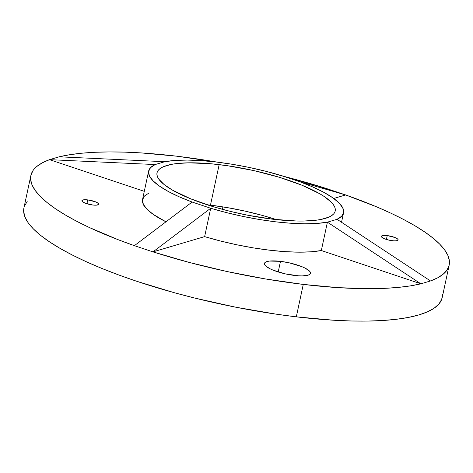 <?xml version="1.0" encoding="UTF-8"?>
<svg xmlns="http://www.w3.org/2000/svg" width="473" height="473" viewBox="0 0 473 473"><rect width="100%" height="100%" fill="white"/><g stroke="black" fill="none" stroke-linecap="round" stroke-linejoin="round"><path stroke-width="0.71" d="M392.288 240.716A8.555 2.111 -167.9 0 1 381.392 236.358A8.555 2.111 -167.9 0 1 387.227 235.589L386.4 239.456L387.227 235.589L394.996 237.523L397.746 239.107L398.106 240.012L396.297 240.816L393.796 240.858L389.043 240.16L384.525 238.788L381.77 237.204L381.433 236.719L381.711 235.938L384.366 235.418L387.227 235.589A8.555 2.111 -167.9 0 1 398.124 239.947A8.555 2.111 -167.9 0 1 392.288 240.716M294.407 275.44A23.526 5.806 -167.9 0 1 264.448 263.461A23.526 5.806 -167.9 0 1 280.495 261.338L278.219 271.969L280.495 261.338L289.429 262.876L301.851 266.648L305.079 268.108L309.413 271.005L310.347 272.336L310.406 273.506L309.579 274.482L307.899 275.227L302.282 275.907L298.564 275.818L285.473 273.902L273.057 270.13L269.823 268.67L265.489 265.773L264.555 264.448L264.502 263.272L265.329 262.296L267.003 261.551L269.468 261.072L280.495 261.338A23.526 5.806 -167.9 0 1 310.459 273.323A23.526 5.806 -167.9 0 1 294.407 275.44M92.809 205.028A8.555 2.111 -167.9 0 1 81.912 200.67A8.555 2.111 -167.9 0 1 87.747 199.896L86.92 203.762L87.747 199.896L95.511 201.829L98.266 203.414L98.626 204.324L96.817 205.122L92.809 205.028L85.045 203.094L82.29 201.51L81.93 200.599L83.739 199.801L87.747 199.896A8.555 2.111 -167.9 0 1 98.644 204.253A8.555 2.111 -167.9 0 1 92.809 205.028M33.027 170.546L30.976 175.057L30.686 179.959L32.164 185.197L35.404 190.731L40.365 196.514L47.01 202.497L55.288 208.634L65.126 214.866L76.443 221.151L89.137 227.424L118.232 239.734L134.391 245.67L192.115 202.036A99.673 24.608 -167.9 0 1 148.64 171.043A99.673 24.608 -167.9 0 1 155.15 164.563L150.485 167.708L148.557 171.545L149.427 175.968L153.063 180.846L159.366 186.043L168.157 191.411L179.178 196.792L192.115 202.036L210.71 208.25L226.555 212.631L242.962 216.421L259.458 219.513L275.576 221.807L290.842 223.25L304.831 223.794L317.135 223.427L327.405 222.156A99.673 24.608 -167.9 0 1 210.71 208.25L204.626 236.624A99.673 24.608 12.1 0 0 321.327 250.53L327.405 222.156L420.864 283.812L321.327 250.53L311.057 251.802L298.747 252.168L284.764 251.624L269.492 250.182L253.374 247.887L236.878 244.795L220.471 241.005L204.626 236.624L152.98 251.884L189.271 262.444L227.271 271.579L265.702 278.987L303.264 284.415L338.698 287.685L370.802 288.684L385.27 288.317L398.503 287.377L410.404 285.875L420.864 283.812L430.507 280.962L420.864 283.812A213.891 52.805 -167.9 0 1 303.264 284.415L296.311 316.845A213.891 52.805 12.1 0 0 442.208 297.57L449.161 265.146A213.891 52.805 -167.9 0 1 430.507 280.962L437.691 277.811L443.207 274.169L447.009 270.071L449.06 265.554L449.35 260.658L447.872 255.42L444.638 249.886L439.671 244.103L433.026 238.12L424.748 231.983L414.91 225.745L403.593 219.466L390.899 213.193L376.928 206.979L345.651 194.947A213.891 52.805 -167.9 0 1 449.161 265.146M327.056 188.727L345.651 194.947L333.737 198.465L345.651 194.947L309.206 183.293L286.295 177.003A213.891 52.805 -167.9 0 1 327.056 188.727L265.649 171.238L249.241 167.448L232.746 164.356L216.628 162.062A99.673 24.608 -167.9 0 1 281.494 175.619L327.056 188.727L345.651 194.947L300.083 181.833A99.673 24.608 -167.9 0 1 343.558 212.826A99.673 24.608 -167.9 0 1 337.054 219.306L341.719 216.161L343.646 212.324L342.777 207.901L339.141 203.023L332.838 197.826L324.046 192.458L313.025 187.077L300.083 181.833L281.494 175.619L300.083 181.833L345.651 194.947L327.056 188.727M176.772 156.196A213.891 52.805 -167.9 0 1 217.409 162.156L176.772 156.196L141.338 152.927L124.801 152.14L109.233 151.928L94.771 152.294L81.533 153.234L69.637 154.742L59.172 156.805A213.891 52.805 -167.9 0 1 176.772 156.196M23.94 207.842L23.65 211.354L24.909 216.888L28.173 222.771L33.412 228.938L40.572 235.341L49.588 241.904L60.367 248.573L72.812 255.284L86.801 261.971L102.198 268.569L118.853 275.014L136.614 281.24L174.732 292.822L194.728 298.055L235.631 307.178L276.439 314.202L296.311 316.845L303.264 284.415A213.891 52.805 -167.9 0 1 152.98 251.884L134.391 245.67A213.891 52.805 -167.9 0 1 30.881 175.471A213.891 52.805 -167.9 0 1 49.529 159.655L144.289 191.34L49.529 159.655L59.172 156.805L164.793 161.713A99.673 24.608 -167.9 0 1 216.628 162.062L201.356 160.619L187.373 160.075L175.063 160.442L164.793 161.713L155.15 164.563L49.529 159.655L42.345 162.807L36.829 166.449M273.045 219.247A91.118 22.497 -167.9 0 1 157.006 172.834A91.118 22.497 -167.9 0 1 219.159 164.622L210.467 205.158A91.118 22.497 12.1 0 0 207.133 204.779L210.467 205.158L219.159 164.622A91.118 22.497 -167.9 0 1 335.197 211.035A91.118 22.497 -167.9 0 1 273.045 219.247L247.196 215.126L229.772 211.242L212.968 206.618L190.353 198.678L172.533 190.164L164.101 184.523L158.816 179.172L157.426 176.666L156.888 174.306L157.213 172.119L158.39 170.12L160.412 168.335L163.262 166.774L171.315 164.391L176.447 163.593L188.662 162.824L210.952 163.764L227.625 165.751L253.759 170.582L279.23 177.257L301.851 185.191L319.671 193.705L324.265 196.549L331.153 202.072L333.382 204.697L334.778 207.204L335.31 209.563L334.99 211.75L333.814 213.749L331.786 215.534L328.942 217.095L320.883 219.478L315.757 220.276L303.542 221.045L296.571 221.009L273.045 219.247M276.38 219.626L262.261 215.392L245.067 211.118L227.578 207.659L210.467 205.158A91.118 22.497 12.1 0 1 276.38 219.626M144.064 205.909L144.389 205.986M148.64 171.043L142.556 199.417A99.673 24.608 12.1 0 0 165.958 221.807L153.282 214.417L146.979 209.22L143.343 204.342L142.474 199.919L144.401 196.076L149.066 192.937M30.881 175.471L23.928 207.901A213.891 52.805 12.1 0 0 296.311 316.845L334.05 320.256L351.545 320.99L367.905 321.072L382.959 320.493L396.575 319.257L408.619 317.389L418.966 314.894L427.527 311.802L434.208 308.136L438.962 303.938L441.729 299.249L442.486 294.117M27.174 201.528L24.407 206.216M327.405 222.156L337.054 219.306L430.507 280.962L337.054 219.306L327.405 222.156L321.327 250.53L420.864 283.812L327.405 222.156M204.626 236.624L152.98 251.884L210.71 208.25L204.626 236.624M192.115 202.036L134.391 245.67L152.98 251.884L210.71 208.25L192.115 202.036M49.529 159.655L155.15 164.563L164.793 161.713L59.172 156.805L49.529 159.655M430.507 280.962L420.864 283.812L430.507 280.962M144.147 205.507L143.822 205.448M341.536 222.269L343.558 212.826M222.889 206.884L222.369 209.314"/></g></svg>
